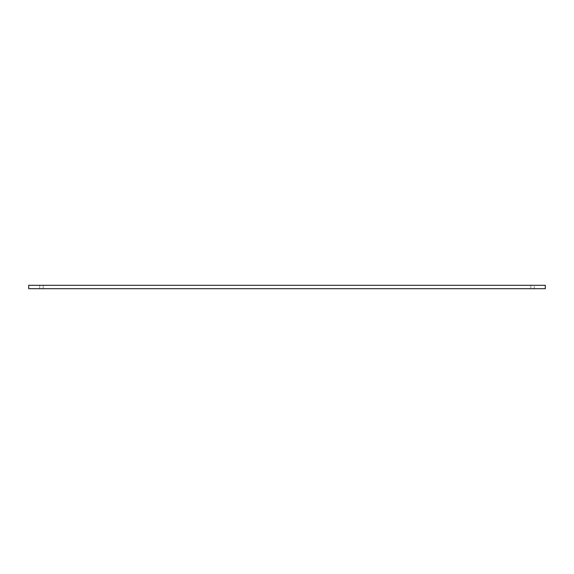 <?xml version="1.0" encoding="UTF-8"?>
<svg xmlns="http://www.w3.org/2000/svg" width="574" height="574" viewBox="0 0 574 574"><rect width="100%" height="100%" fill="white"/><g stroke="black" fill="none" stroke-linecap="round" stroke-linejoin="round"><path stroke-width="0.43" stroke-dasharray="2.87 2.15" d="M545.3 288.7L28.7 288.7L43.143 288.7L28.7 288.7L43.143 288.7L28.7 288.7L43.143 288.7L28.7 288.7L43.143 288.7L28.7 288.7L43.143 288.7L28.7 288.7L28.7 285.3L43.143 285.3L28.7 285.3L28.7 288.7L28.7 285.3L43.143 285.3L28.7 285.3L28.7 288.7L28.7 285.3L43.143 285.3L28.7 285.3L28.7 288.7L28.7 285.3L43.143 285.3L28.7 285.3L28.7 288.7L28.7 285.3L43.143 285.3L28.7 285.3L28.7 288.7L28.7 285.3L43.143 285.3L28.7 285.3L28.7 288.7L28.7 285.3L545.3 285.3L545.3 288.7L530.857 288.7L545.3 288.7L530.857 288.7L545.3 288.7L530.857 288.7L545.3 288.7L545.3 285.3L530.857 285.3L545.3 285.3L545.3 288.7L545.3 285.3L530.857 285.3L545.3 285.3L545.3 288.7L545.3 285.3L545.3 288.7L545.3 285.3L530.857 285.3L545.3 285.3L545.3 288.7L545.3 285.3L530.857 285.3L545.3 285.3L545.3 288.7L545.3 285.3L530.857 285.3L545.3 285.3L545.3 288.7M39.742 288.7L43.143 288.7L39.742 288.7L39.742 285.3L39.742 288.7M534.258 288.7L530.857 288.7L534.258 288.7L534.258 285.3L530.857 285.3L545.3 285.3L534.258 285.3L534.258 288.7M530.857 285.3L530.857 288.7L530.857 285.3M43.143 285.3L43.143 288.7L43.143 285.3"/><path stroke-width="0.86" d="M28.7 288.7L545.3 288.7L545.3 285.3L28.7 285.3L28.7 288.7"/></g></svg>

